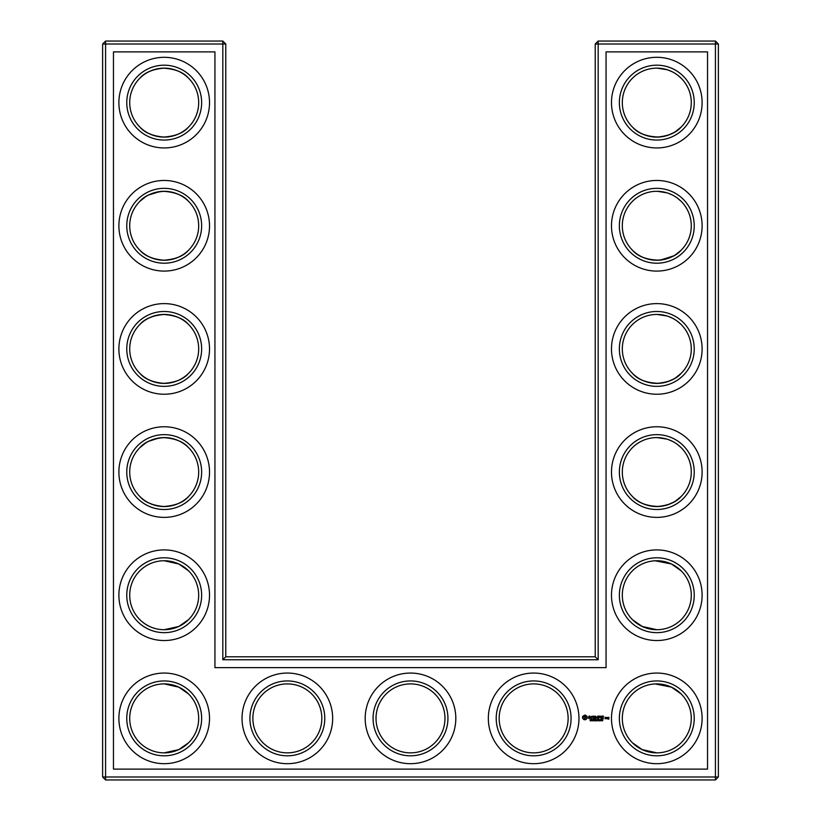 <?xml version="1.0" encoding="UTF-8"?>
<svg xmlns="http://www.w3.org/2000/svg" width="821" height="821" viewBox="0 0 821 821"><rect width="100%" height="100%" fill="white"/><g stroke="black" fill="none" stroke-linecap="round" stroke-linejoin="round"><path stroke-width="1.23" d="M163.071 137.086C174.976 136.399 183.452 133.064 188.512 127.081C183.627 132.807 175.53 136.153 164.2 137.107C152.829 136.132 144.732 132.786 139.888 127.081C144.065 131.812 150.684 135.055 159.726 136.82M163.071 68.164C174.976 68.851 183.452 72.186 188.512 78.169C183.627 72.443 175.53 69.097 164.2 68.143C152.829 69.118 144.732 72.464 139.888 78.169C144.065 73.438 150.684 70.196 159.726 68.43M163.071 191.314C174.976 192.001 183.452 195.336 188.512 201.319C183.627 195.593 175.53 192.247 164.2 191.293C152.829 192.268 144.732 195.614 139.888 201.319L145.502 196.804M148.611 195.018L159.726 191.58M198.682 102.625A34.482 34.482 0 0 0 146.959 72.761A34.482 34.482 0 0 0 146.959 132.489A34.482 34.482 0 0 0 198.682 102.625M198.682 225.775A34.482 34.482 0 0 0 146.959 195.911A34.482 34.482 0 0 0 146.959 255.639A34.482 34.482 0 0 0 198.682 225.775M163.071 260.236C174.976 259.549 183.452 256.214 188.512 250.231C183.627 255.957 175.53 259.303 164.2 260.257C152.829 259.282 144.732 255.936 139.888 250.231C144.065 254.962 150.684 258.204 159.726 259.97M225.775 656.8L225.775 44.006L222.819 41.05L105.581 41.05L105.581 776.994L715.419 776.994L715.419 44.006L595.225 44.006L595.225 656.8L598.181 659.756L222.819 659.756L225.775 656.8L595.225 656.8M105.581 41.05L102.625 44.006L102.625 776.994L105.581 779.95L715.419 779.95L718.375 776.994L718.375 44.006L715.419 41.05L598.181 41.05L595.225 44.006M680.978 447.496L677.602 444.572M672.091 441.175L668.294 439.563M667.063 439.153L657.139 437.593M680.978 496.654L675.611 500.974M674.718 501.539L673.61 502.175M673.569 502.206L667.853 504.741M667.668 504.802L660.536 506.352M659.006 506.485C646.691 506.116 637.896 502.832 632.622 496.654M632.591 496.633L632.488 496.531C637.373 502.257 645.47 505.603 656.8 506.557C668.171 505.582 676.268 502.236 681.112 496.531M680.66 570.338L672.697 564.622L668.304 562.713L658.514 560.784M680.978 78.046L677.602 75.122M672.091 71.725L668.294 70.113M667.063 69.703L657.139 68.143M680.978 127.204L675.611 131.524M674.718 132.089L673.61 132.725M673.569 132.756L667.853 135.291M667.668 135.352L660.536 136.902M659.006 137.035C646.691 136.666 637.896 133.382 632.622 127.204M632.591 127.183L632.488 127.081C637.373 132.807 645.47 136.153 656.8 137.107C668.171 136.132 676.268 132.786 681.112 127.081M680.66 693.488L672.697 687.772L668.304 685.863L658.514 683.934M680.978 201.196L677.602 198.272M672.091 194.875L668.294 193.263M667.063 192.853L657.221 191.293M680.978 250.354L675.621 254.664M674.718 255.239L673.61 255.875M673.569 255.906L660.546 260.052M659.006 260.185C646.691 259.816 637.896 256.532 632.622 250.354M632.591 250.333L632.488 250.231C637.373 255.957 645.47 259.303 656.8 260.257C668.171 259.282 676.268 255.936 681.112 250.231M680.978 324.346L677.602 321.422M672.091 318.025L668.294 316.413M667.063 316.003L657.139 314.443M680.978 373.504L675.621 377.814M674.718 378.389L673.61 379.025M673.569 379.056L667.853 381.591M667.668 381.652L660.536 383.202M659.006 383.335C646.691 382.966 637.896 379.682 632.622 373.504M632.591 373.483L632.488 373.381C637.373 379.107 645.47 382.453 656.8 383.407C668.171 382.432 676.268 379.086 681.112 373.381M163.102 506.536C174.996 505.839 183.463 502.503 188.512 496.531C183.627 502.257 175.53 505.603 164.2 506.557C152.829 505.582 144.732 502.236 139.888 496.531C143.829 500.933 149.925 504.094 158.166 506.023L159.017 506.167M159.048 506.167L159.705 506.259M163.092 437.614C174.986 438.301 183.463 441.647 188.512 447.619C183.627 441.893 175.53 438.547 164.2 437.593C152.829 438.568 144.732 441.914 139.888 447.619L145.502 443.104M148.611 441.318L158.894 438.004M159.048 437.983L159.726 437.88M163.071 383.386C174.976 382.699 183.452 379.364 188.512 373.381C183.627 379.107 175.53 382.453 164.2 383.407C152.829 382.432 144.732 379.086 139.888 373.381C144.065 378.112 150.684 381.355 159.726 383.12M163.102 314.464C174.996 315.161 183.463 318.497 188.512 324.469C183.627 318.743 175.53 315.397 164.2 314.443C152.829 315.418 144.732 318.764 139.888 324.469C144.065 319.738 150.664 316.506 159.705 314.741M201.638 102.625A37.438 37.438 0 0 0 145.481 70.206A37.438 37.438 0 0 0 145.481 135.044A37.438 37.438 0 0 0 201.638 102.625M201.638 225.775A37.438 37.438 0 0 0 145.481 193.356A37.438 37.438 0 0 0 145.481 258.194A37.438 37.438 0 0 0 201.638 225.775M225.775 44.006L102.625 44.006M222.819 659.756L222.819 41.05M598.181 41.05L598.181 659.756M715.419 41.05L715.419 44.006L718.375 44.006M718.375 776.994L715.419 776.994L715.419 779.95M105.581 779.95L105.581 776.994L102.625 776.994M655.189 437.634L657.611 437.603M655.189 560.784L671.414 563.986L681.112 570.769M655.189 683.934L671.414 687.136L681.112 693.919M632.488 619.681L642.186 626.454L656.8 629.707M655.189 68.184L657.611 68.153M655.189 191.334L657.611 191.303M632.488 742.831L642.186 749.604L656.8 752.857M655.189 314.484L657.611 314.453M188.512 570.769L178.814 563.996L164.2 560.743M188.512 619.681L178.814 626.454L164.2 629.707M188.512 693.919L178.814 687.146L164.2 683.893M188.512 742.831L178.814 749.604L164.2 752.857M209.519 102.625A45.319 45.319 0 0 0 141.54 63.381A45.319 45.319 0 0 0 141.54 141.869A45.319 45.319 0 0 0 209.519 102.625M198.682 348.925A34.482 34.482 0 0 0 146.959 319.061A34.482 34.482 0 0 0 146.959 378.789A34.482 34.482 0 0 0 198.682 348.925M209.519 225.775A45.319 45.319 0 0 0 141.54 186.531A45.319 45.319 0 0 0 141.54 265.019A45.319 45.319 0 0 0 209.519 225.775M113.462 769.113L113.462 51.887L214.938 51.887L214.938 667.637L606.062 667.637L606.062 51.887L707.538 51.887L707.538 769.113L113.462 769.113M287.35 683.893A34.482 34.482 0 0 1 317.214 735.616A34.482 34.482 0 0 1 257.486 735.616A34.482 34.482 0 0 1 287.35 683.893M410.5 683.893A34.482 34.482 0 0 1 440.364 735.616A34.482 34.482 0 0 1 380.636 735.616A34.482 34.482 0 0 1 410.5 683.893M198.682 718.375A34.482 34.482 0 0 0 146.959 688.511A34.482 34.482 0 0 0 146.959 748.239A34.482 34.482 0 0 0 198.682 718.375M533.65 683.893A34.482 34.482 0 0 1 563.514 735.616A34.482 34.482 0 0 1 503.786 735.616A34.482 34.482 0 0 1 533.65 683.893M656.8 683.893A34.482 34.482 0 0 1 686.664 735.616A34.482 34.482 0 0 1 626.936 735.616A34.482 34.482 0 0 1 656.8 683.893M656.8 314.443A34.482 34.482 0 0 1 686.664 366.166A34.482 34.482 0 0 1 626.936 366.166A34.482 34.482 0 0 1 656.8 314.443M656.8 437.593A34.482 34.482 0 0 1 686.664 489.316A34.482 34.482 0 0 1 626.936 489.316A34.482 34.482 0 0 1 656.8 437.593M656.8 560.743A34.482 34.482 0 0 1 686.664 612.466A34.482 34.482 0 0 1 626.936 612.466A34.482 34.482 0 0 1 656.8 560.743M656.8 68.143A34.482 34.482 0 0 1 686.664 119.866A34.482 34.482 0 0 1 626.936 119.866A34.482 34.482 0 0 1 656.8 68.143M656.8 191.293A34.482 34.482 0 0 1 686.664 243.016A34.482 34.482 0 0 1 626.936 243.016A34.482 34.482 0 0 1 656.8 191.293M198.682 595.225A34.482 34.482 0 0 0 146.959 565.361A34.482 34.482 0 0 0 146.959 625.089A34.482 34.482 0 0 0 198.682 595.225M198.682 472.075A34.482 34.482 0 0 0 146.959 442.211A34.482 34.482 0 0 0 146.959 501.939A34.482 34.482 0 0 0 198.682 472.075M201.638 348.925A37.438 37.438 0 0 0 145.481 316.506A37.438 37.438 0 0 0 145.481 381.344A37.438 37.438 0 0 0 201.638 348.925M287.35 680.937A37.438 37.438 0 0 1 319.769 737.094A37.438 37.438 0 0 1 254.931 737.094A37.438 37.438 0 0 1 287.35 680.937M410.5 680.937A37.438 37.438 0 0 1 442.919 737.094A37.438 37.438 0 0 1 378.081 737.094A37.438 37.438 0 0 1 410.5 680.937M201.638 718.375A37.438 37.438 0 0 0 145.481 685.956A37.438 37.438 0 0 0 145.481 750.794A37.438 37.438 0 0 0 201.638 718.375M533.65 680.937A37.438 37.438 0 0 1 566.069 737.094A37.438 37.438 0 0 1 501.231 737.094A37.438 37.438 0 0 1 533.65 680.937M656.8 680.937A37.438 37.438 0 0 1 689.219 737.094A37.438 37.438 0 0 1 624.381 737.094A37.438 37.438 0 0 1 656.8 680.937M656.8 311.487A37.438 37.438 0 0 1 689.219 367.644A37.438 37.438 0 0 1 624.381 367.644A37.438 37.438 0 0 1 656.8 311.487M656.8 434.637A37.438 37.438 0 0 1 689.219 490.794A37.438 37.438 0 0 1 624.381 490.794A37.438 37.438 0 0 1 656.8 434.637M656.8 557.787A37.438 37.438 0 0 1 689.219 613.944A37.438 37.438 0 0 1 624.381 613.944A37.438 37.438 0 0 1 656.8 557.787M656.8 65.187A37.438 37.438 0 0 1 689.219 121.344A37.438 37.438 0 0 1 624.381 121.344A37.438 37.438 0 0 1 656.8 65.187M656.8 188.337A37.438 37.438 0 0 1 689.219 244.494A37.438 37.438 0 0 1 624.381 244.494A37.438 37.438 0 0 1 656.8 188.337M201.638 595.225A37.438 37.438 0 0 0 145.481 562.806A37.438 37.438 0 0 0 145.481 627.644A37.438 37.438 0 0 0 201.638 595.225M201.638 472.075A37.438 37.438 0 0 0 145.481 439.656A37.438 37.438 0 0 0 145.481 504.494A37.438 37.438 0 0 0 201.638 472.075M602.717 720.633L602.696 719.73L601.967 719.637L602.583 720.469L601.937 720.797L602.747 720.479L602.101 720.848M601.506 720.838L601.362 719.596L600.756 720.479L601.506 720.838M600.52 720.633L600.49 719.73L599.771 719.637L600.377 720.469L599.73 720.797L600.551 720.479L599.894 720.848M599.043 720.869L599.043 719.565L599.043 720.869M597.842 720.233L598.365 720.376L597.842 720.233M597.401 719.771L597.565 720.838L597.565 719.596L597.021 720.274L596.467 719.596L596.467 720.838L596.621 719.771L596.959 720.479L597.401 719.771M595.399 719.596L595.399 720.838L596.21 720.838L595.564 720.694L596.21 719.596L595.399 719.596M595.03 720.735L595.03 719.74L594.23 719.596L594.23 720.838L595.03 720.735M593.409 720.233L593.932 720.376L593.409 720.233M592.321 719.73L593.111 720.838L593.111 719.596L592.967 720.612L592.167 719.596L592.167 720.838L592.321 719.73M591.849 720.253L591.141 719.596L591.141 720.838L591.849 720.253M590.597 720.161L590.094 719.904L590.822 719.648L589.93 719.925L590.381 720.869M607.776 717.4L608.956 717.4L608.802 719.175L607.776 719.022L608.659 718.878L607.776 717.4M606.452 717.4L607.632 717.585L606.596 718.755L606.452 717.4M606.175 717.4L606.175 718.611L605.149 718.755L605.005 717.4L606.175 717.4M601.967 716.056L603.62 716.21L602.121 716.353L602.121 717.256L603.322 717.41L602.121 717.554L602.121 718.467L603.466 718.755L601.824 718.611L601.967 716.056M600.869 716.21L601.023 718.755L600.869 716.21M598.745 716.056L600.408 716.21L598.899 716.353L598.899 717.256L600.1 717.41L598.899 717.554L598.755 718.755L598.745 716.056M596.764 717.718L597.832 716.056L597.832 718.755L597.688 716.754L596.764 718.159L595.851 716.754L595.543 718.601L595.543 716.21L596.764 717.718M593.203 716.21L595.009 716.21L593.511 716.353L593.511 717.256L594.712 717.41L593.511 717.554L593.511 718.467L594.845 718.755L593.203 718.611L593.203 716.21M591.613 716.353L592.803 716.21L591.91 716.353L591.767 718.755L591.613 716.353M588.462 717.215L589.098 716.056L590.33 716.384L588.76 717L590.463 717.605L590.463 718.396L588.595 718.447L590.155 717.811L588.462 717.215M583.803 715.614L585.291 714.999L587.148 716.538L587.148 718.272L585.732 719.689L583.998 719.689L582.582 718.272L582.582 716.538L583.803 715.614M209.519 348.925A45.319 45.319 0 0 0 141.54 309.681A45.319 45.319 0 0 0 141.54 388.169A45.319 45.319 0 0 0 209.519 348.925M287.35 673.056A45.319 45.319 0 0 1 326.594 741.035A45.319 45.319 0 0 1 248.106 741.035A45.319 45.319 0 0 1 287.35 673.056M410.5 673.056A45.319 45.319 0 0 1 449.744 741.035A45.319 45.319 0 0 1 371.256 741.035A45.319 45.319 0 0 1 410.5 673.056M209.519 718.375A45.319 45.319 0 0 0 141.54 679.131A45.319 45.319 0 0 0 141.54 757.619A45.319 45.319 0 0 0 209.519 718.375M533.65 673.056A45.319 45.319 0 0 1 572.894 741.035A45.319 45.319 0 0 1 494.406 741.035A45.319 45.319 0 0 1 533.65 673.056M656.8 673.056A45.319 45.319 0 0 1 696.044 741.035A45.319 45.319 0 0 1 617.556 741.035A45.319 45.319 0 0 1 656.8 673.056M656.8 303.606A45.319 45.319 0 0 1 696.044 371.585A45.319 45.319 0 0 1 617.556 371.585A45.319 45.319 0 0 1 656.8 303.606M656.8 426.756A45.319 45.319 0 0 1 696.044 494.735A45.319 45.319 0 0 1 617.556 494.735A45.319 45.319 0 0 1 656.8 426.756M656.8 549.906A45.319 45.319 0 0 1 696.044 617.885A45.319 45.319 0 0 1 617.556 617.885A45.319 45.319 0 0 1 656.8 549.906M656.8 57.306A45.319 45.319 0 0 1 696.044 125.285A45.319 45.319 0 0 1 617.556 125.285A45.319 45.319 0 0 1 656.8 57.306M656.8 180.456A45.319 45.319 0 0 1 696.044 248.435A45.319 45.319 0 0 1 617.556 248.435A45.319 45.319 0 0 1 656.8 180.456M209.519 595.225A45.319 45.319 0 0 0 141.54 555.981A45.319 45.319 0 0 0 141.54 634.469A45.319 45.319 0 0 0 209.519 595.225M209.519 472.075A45.319 45.319 0 0 0 141.54 432.831A45.319 45.319 0 0 0 141.54 511.319A45.319 45.319 0 0 0 209.519 472.075M602.481 719.576L602.481 720.15L602.481 719.576M600.274 719.576L600.284 720.15L600.274 719.576M598.714 720.715L598.714 719.719M594.599 719.596L595.122 720.622L595.061 719.873M601.352 719.791L600.869 720.345L601.352 719.791M599.289 719.996L599.166 720.694M608.659 717.554L608.074 717.995L608.659 717.554M605.877 717.554L605.303 718.467L605.877 717.554M585.332 716.292L583.752 716.938L584.398 718.519L585.978 717.872L585.332 716.292"/></g></svg>
